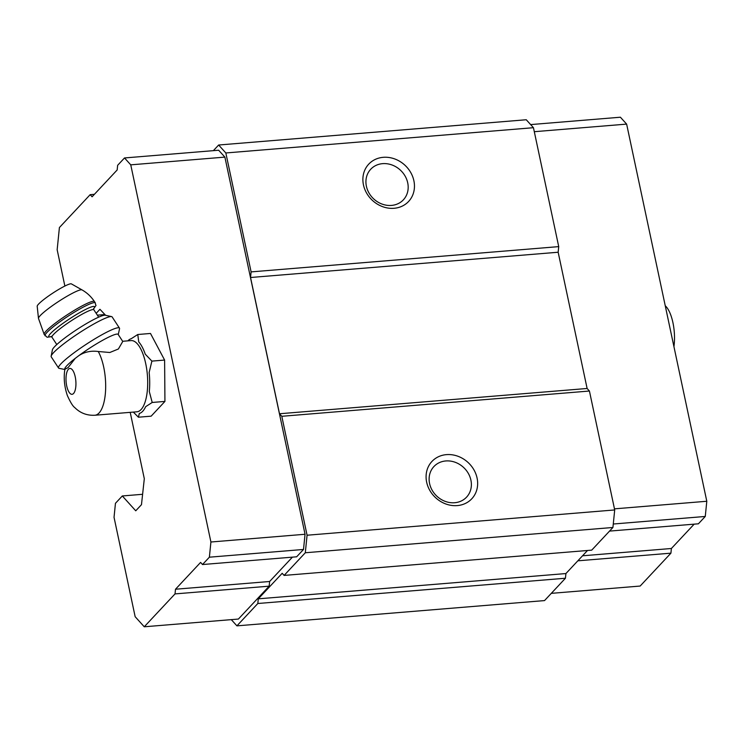 <?xml version="1.0" encoding="UTF-8"?>
<svg xmlns="http://www.w3.org/2000/svg" width="744" height="744" viewBox="0 0 744 744"><rect width="100%" height="100%" fill="white"/><g stroke="black" fill="none" stroke-linecap="round" stroke-linejoin="round"><path stroke-width="1.12" d="M665.238 305.738L665.796 306.286A28.663 10.779 85.3 0 1 673.934 346.639M78.79 355.678A31.853 4.092 146.8 0 1 118.129 334.382L122.76 341.459L118.38 349.001L109.814 352.498L98.255 351.503C90.991 350.545 84.5 351.94 78.79 355.678L75.246 358.357L68.104 367.564L64.868 369.322C63.519 377.98 64.356 386.722 67.369 395.557C70.392 402.262 72.838 406.252 74.707 407.517C80.231 413.078 86.964 415.654 94.907 415.245L136.933 411.795A35.721 13.429 85.3 0 0 147.386 375.097A35.721 13.429 85.3 0 0 131.083 340.594L122.648 341.282M213.37 150.651L218.643 145.015L526.259 119.747L533.448 127.698L558.725 246.617L558.158 252.235L587.118 388.48L589.425 391.028L614.702 509.947L612.926 527.477L591.722 550.141L284.106 575.419L282.19 573.299L258.289 598.827L257.824 603.505L236.918 625.853L231.291 619.631M587.5 550.495L565.914 573.559L565.44 578.237L544.534 600.585L236.918 625.853M614.702 509.947L307.077 535.224L305.31 552.755L284.106 575.419M612.926 527.477L305.31 552.755M565.914 573.559L258.289 598.827M565.44 578.237L257.824 603.505M64.868 286.031L57.158 249.752L59.408 227.543L90.164 194.668L92.089 196.788L117.171 169.967L117.645 165.298L124.518 157.951L130.749 164.843L210.915 542.004L209.38 557.191L202.508 564.538L200.592 562.418L175.5 589.229L175.026 593.907L144.262 626.783L135.157 616.711L114.037 517.322L115.45 503.297L122.323 495.96L135.743 510.803L141.472 504.674L144.308 478.708L130.209 412.343M142.606 494.295L122.323 495.96M105.611 315.298L99.947 309.299L96.171 313.336M104.904 314.554L97.38 315.168M218.643 145.015L225.832 152.966L251.109 271.895L250.542 277.503L279.502 413.757L281.799 416.296L307.077 535.224M533.448 127.698L225.832 152.966M383.253 157.319A27.305 23.948 -136.9 0 1 413.218 193.756A27.305 23.948 -136.9 0 1 369.545 197.346A27.305 23.948 -136.9 0 1 383.253 157.319M558.725 246.617L251.109 271.895M558.158 252.235L250.542 277.503M587.118 388.48L279.502 413.757M589.425 391.028L281.799 416.296M446.447 454.631A27.305 23.948 -136.9 0 1 476.411 491.059A27.305 23.948 -136.9 0 1 432.738 494.648A27.305 23.948 -136.9 0 1 446.447 454.631M124.518 157.951L218.652 150.223L224.883 157.114L305.049 534.266L303.515 549.463L296.642 556.8L202.508 564.538M292.411 557.154L269.635 581.492L269.161 586.17L238.396 619.054L144.262 626.783M445.805 460.954A22.376 19.623 -136.9 0 1 468.292 473.351A22.376 19.623 -136.9 0 1 466.581 497.131A22.376 19.623 -136.9 0 1 436.84 496.174A22.376 19.623 -136.9 0 1 433.91 466.553A22.376 19.623 -136.9 0 1 445.805 460.954M382.611 163.652A22.376 19.623 -136.9 0 1 405.099 176.049A22.376 19.623 -136.9 0 1 403.388 199.82A22.376 19.623 -136.9 0 1 373.646 198.862A22.376 19.623 -136.9 0 1 370.717 169.251A22.376 19.623 -136.9 0 1 382.611 163.652M530.639 124.592L620.403 117.217L626.634 124.108L706.8 501.261L705.266 516.457L613.279 524.018M706.8 501.261L614.47 508.849M705.266 516.457L698.393 523.804L609.541 531.095M694.171 524.148L671.386 548.495L582.533 555.796M671.386 548.495L670.921 553.164L577.837 560.818M670.921 553.164L640.156 586.049L551.304 593.349M626.634 124.108L534.304 131.697M210.915 542.004L305.049 534.266M209.38 557.191L303.515 549.463M175.5 589.229L269.635 581.492M175.026 593.907L269.161 586.17M90.164 194.668L94.395 194.314M130.749 164.843L224.883 157.114M127.866 340.854A37.674 14.164 85.3 0 1 131.223 338.715L137.77 334.512L150.493 333.461L164.61 360.068L164.935 401.416L151.144 416.166L138.412 417.207L133.334 412.092M137.77 334.512L138.747 341.914A37.674 14.164 85.3 0 1 145.257 354.172L151.888 361.11L149.153 372.493A37.674 14.164 85.3 0 1 149.302 391.549L152.213 402.467L145.666 406.67A37.674 14.164 85.3 0 1 139.314 413.469L138.412 417.207M152.213 402.467L164.935 401.416M151.888 361.11L164.61 360.068M75.246 358.357A31.853 4.092 146.8 0 0 64.84 369.294A31.853 4.092 146.8 0 0 64.868 369.331L64.84 369.294M38.474 318.386A26.068 3.348 146.8 0 1 58.516 301.515A26.068 3.348 146.8 0 1 81.98 289.881L71.377 283.882A20.479 2.632 146.8 0 0 52.945 293.024A20.479 2.632 146.8 0 0 37.2 306.277L38.474 318.386L44.203 334.484L47.095 337.227L51.42 336.688M118.268 334.605L119.533 328.792A36.4 4.678 146.8 0 0 119.459 328.113L112.13 316.925A36.4 4.678 146.8 0 0 111.572 316.591L105.267 315.224A31.853 4.092 146.8 0 0 76.874 329.546A31.853 4.092 146.8 0 0 52.406 349.857L51.15 356.181A36.4 4.678 146.8 0 0 51.224 356.822L58.562 368.02A36.4 4.678 146.8 0 0 59.148 368.354L64.84 369.489M111.572 316.591A36.4 4.678 146.8 0 0 79.115 332.968A36.4 4.678 146.8 0 0 51.15 356.181M119.459 328.113A36.4 4.678 146.8 0 0 101.389 335.051A36.4 4.678 146.8 0 0 70.457 355.511A36.4 4.678 146.8 0 0 58.562 368.02M68.401 369.266A12.964 4.873 85.3 0 1 75.944 383.486A12.964 4.873 85.3 0 1 68.569 391.363A12.964 4.873 85.3 0 1 68.401 369.266M98.255 351.503A35.721 13.429 85.3 0 1 105.564 390.656A35.721 13.429 85.3 0 1 94.907 415.245M81.98 289.881C87.067 292.783 91.224 296.679 94.451 301.571A30.03 3.86 146.8 0 0 67.211 314.805A30.03 3.86 146.8 0 0 44.203 334.484M94.451 301.571L95.334 302.92A30.03 3.86 146.8 0 0 68.104 316.154A30.03 3.86 146.8 0 0 45.096 335.832M93.577 308.89A27.305 3.506 146.8 0 0 68.913 319.278A27.305 3.506 146.8 0 0 52.108 336.344M93.632 308.5L93.865 309.811A25.026 3.209 146.8 0 0 71.173 320.841A25.026 3.209 146.8 0 0 51.996 337.246L50.89 336.502L52.182 336.223M95.334 302.92C95.604 307.309 97.538 302.92 93.298 309.383M51.996 337.246L56.795 344.565M93.865 309.811L98.664 317.139"/></g></svg>
